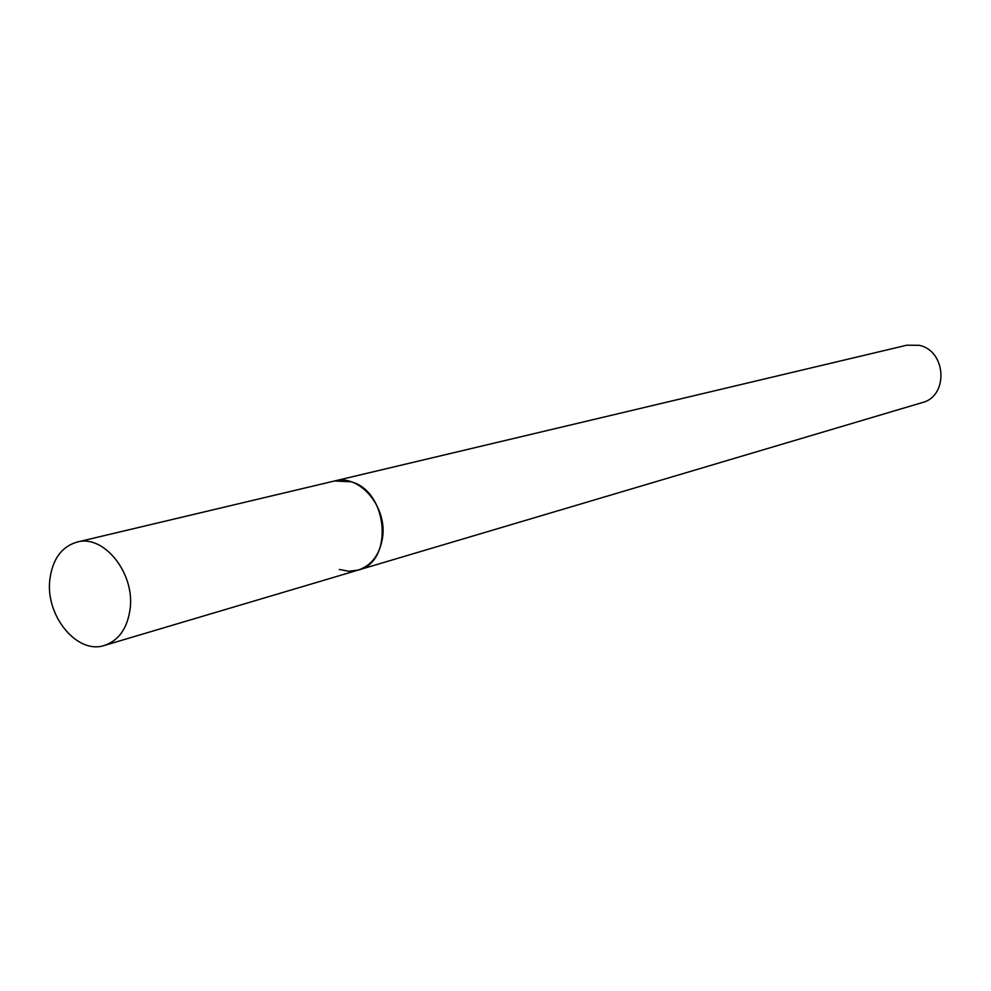 <?xml version="1.0" encoding="UTF-8"?>
<svg xmlns="http://www.w3.org/2000/svg" width="991" height="991" viewBox="0 0 991 991"><rect width="100%" height="100%" fill="white"/><g stroke="black" fill="none" stroke-linecap="round" stroke-linejoin="round"><path stroke-width="1.49" d="M382.452 538.262C387.815 507.157 359.498 473.698 334.475 480.994L351.173 481.787C388.373 491.486 393.836 562.046 358.246 570.06C371.501 565.502 379.565 554.91 382.452 538.262M130.069 609.23C135.234 573.38 103.832 534.124 77.001 542.089C61.653 546.698 52.622 559.073 49.884 579.227C44.979 615.448 77.187 654.927 104.575 645.389C118.796 640.446 127.294 628.393 130.069 609.23M77.001 542.089L906.827 345.202L919.214 345.326C946.504 350.74 948.746 396.301 922.15 402.619L358.246 570.06L348.882 571.262L339.318 569.466M358.246 570.06L104.575 645.389"/></g></svg>
